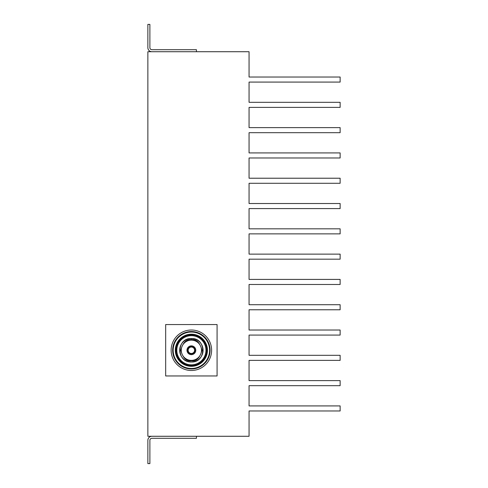 <?xml version="1.0" encoding="UTF-8"?>
<svg xmlns="http://www.w3.org/2000/svg" width="488" height="488" viewBox="0 0 488 488"><rect width="100%" height="100%" fill="white"/><g stroke="black" fill="none" stroke-linecap="round" stroke-linejoin="round"><path stroke-width="0.73" d="M147.864 51.722L147.864 436.278L249.057 436.278L249.057 410.975L340.136 410.975L340.136 405.918L249.057 405.918L249.057 385.679L340.136 385.679L340.136 380.616L249.057 380.616L249.057 360.376L340.136 360.376L340.136 355.319L249.057 355.319L249.057 335.079L340.136 335.079L340.136 330.016L249.057 330.016L249.057 309.776L340.136 309.776L340.136 304.719L249.057 304.719L249.057 284.48L340.136 284.48L340.136 279.417L249.057 279.417L249.057 259.177L340.136 259.177L340.136 254.12L249.057 254.12L249.057 233.88L340.136 233.88L340.136 228.823L249.057 228.823L249.057 208.583L340.136 208.583L340.136 203.52L249.057 203.52L249.057 183.281L340.136 183.281L340.136 178.224L249.057 178.224L249.057 157.984L340.136 157.984L340.136 152.921L249.057 152.921L249.057 132.681L340.136 132.681L340.136 127.624L249.057 127.624L249.057 107.384L340.136 107.384L340.136 102.321L249.057 102.321L249.057 82.082L340.136 82.082L340.136 77.025L249.057 77.025L249.057 51.722L147.864 51.722M165.67 324.557L165.67 375.961L217.081 375.961L217.081 324.557L165.67 324.557M206.711 350.256A15.329 15.329 0 0 1 191.375 365.591A15.329 15.329 0 0 1 176.046 350.256A15.329 15.329 0 0 1 191.375 334.927A15.329 15.329 0 0 1 206.711 350.256M171.136 350.256A20.24 20.24 0 0 1 191.375 330.016A20.24 20.24 0 0 1 211.615 350.256A20.24 20.24 0 0 1 191.375 370.496A20.24 20.24 0 0 1 171.136 350.256M172.654 350.256A18.721 18.721 0 0 1 191.375 331.535A18.721 18.721 0 0 1 210.096 350.256A18.721 18.721 0 0 1 191.375 368.977A18.721 18.721 0 0 1 172.654 350.256M173.167 350.256A18.215 18.215 0 0 1 191.375 332.047A18.215 18.215 0 0 1 209.59 350.256A18.215 18.215 0 0 1 191.375 368.47A18.215 18.215 0 0 1 173.167 350.256M191.375 366.323A16.067 16.067 0 0 1 175.308 350.256A16.067 16.067 0 0 1 191.375 334.189A16.067 16.067 0 0 1 207.443 350.256A16.067 16.067 0 0 1 191.375 366.323M176.802 350.256A14.573 14.573 0 0 0 191.375 364.829A14.573 14.573 0 0 0 205.948 350.256A14.573 14.573 0 0 0 191.375 335.683A14.573 14.573 0 0 0 176.802 350.256M201.483 350.256A10.108 10.108 0 0 1 191.375 360.364A10.108 10.108 0 0 1 181.268 350.256A10.108 10.108 0 0 1 191.375 340.148A10.108 10.108 0 0 1 201.483 350.256M186.977 350.256A4.398 4.398 0 0 1 191.375 345.858A4.398 4.398 0 0 1 195.773 350.256A4.398 4.398 0 0 1 191.375 354.654A4.398 4.398 0 0 1 186.977 350.256M191.375 353.873A3.617 3.617 0 0 1 187.758 350.256A3.617 3.617 0 0 1 191.375 346.639A3.617 3.617 0 0 1 194.993 350.256A3.617 3.617 0 0 1 191.375 353.873M188.167 350.256A3.215 3.215 0 0 0 191.375 353.471A3.215 3.215 0 0 0 194.59 350.256A3.215 3.215 0 0 0 191.375 347.047A3.215 3.215 0 0 0 188.167 350.256M191.375 360.87C186.361 361.474 182.823 357.936 180.761 350.256C182.823 342.576 186.361 339.038 191.375 339.642C196.396 339.038 199.934 342.576 201.989 350.256C199.934 357.936 196.396 361.474 191.375 360.87M196.438 51.722L196.438 49.697L151.908 49.697A2.025 2.025 0 0 1 149.883 47.678L149.883 24.4L147.864 24.4L147.864 47.678A4.05 4.05 0 0 0 151.908 51.722M147.864 24.4L147.864 28.957M147.864 40.083L147.864 47.678M151.908 49.697A2.025 2.025 0 0 1 149.883 47.678M196.438 436.278L196.438 438.303L151.908 438.303A2.025 2.025 0 0 0 149.883 440.322L149.883 463.6L147.864 463.6L147.864 440.322A4.05 4.05 0 0 1 151.908 436.278M147.864 463.6L147.864 459.043M147.864 447.917L147.864 440.322M149.883 440.322A2.025 2.025 0 0 1 151.908 438.303M175.863 350.256A15.512 15.512 0 0 0 191.375 365.774A15.512 15.512 0 0 0 206.894 350.256A15.512 15.512 0 0 0 191.375 334.744A15.512 15.512 0 0 0 175.863 350.256M179.675 350.256A11.7 11.7 0 0 1 191.375 338.556A11.7 11.7 0 0 1 203.081 350.256A11.7 11.7 0 0 1 191.375 361.962A11.7 11.7 0 0 1 179.675 350.256M188.075 350.256A3.306 3.306 0 0 0 191.375 353.562A3.306 3.306 0 0 0 194.681 350.256A3.306 3.306 0 0 0 191.375 346.956A3.306 3.306 0 0 0 188.075 350.256M191.375 339.642L191.375 338.532C206.503 337.794 206.503 362.724 191.375 361.986C176.253 362.724 176.253 337.794 191.375 338.532"/></g></svg>
